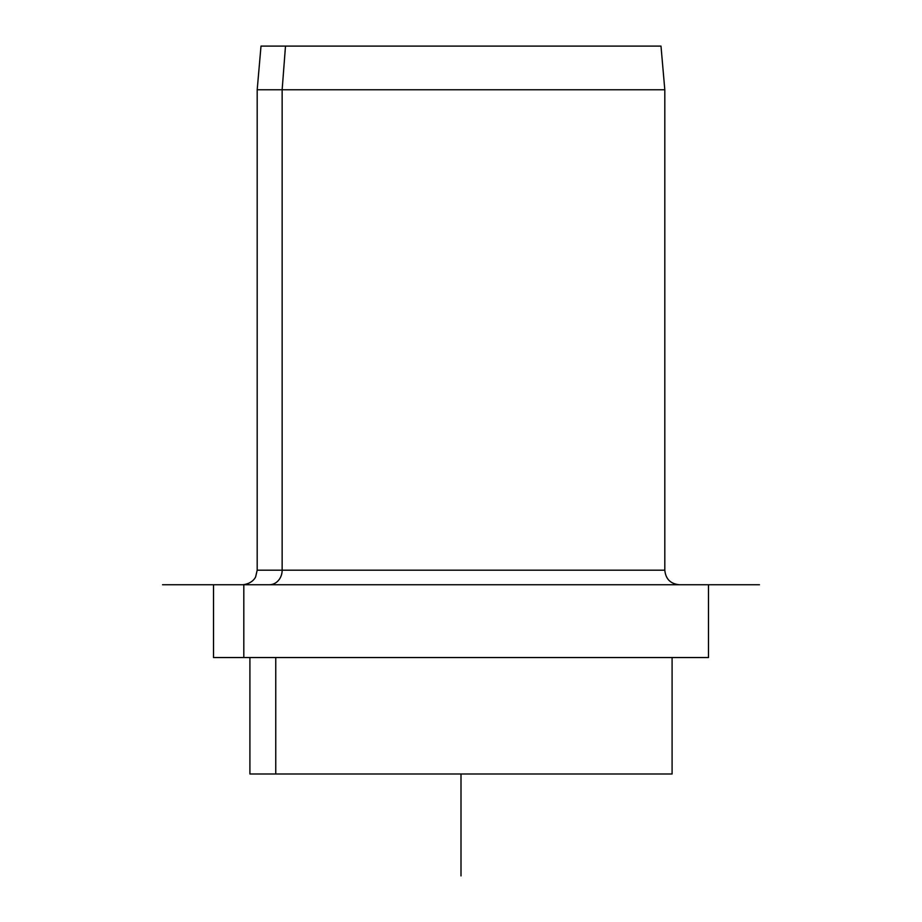 <?xml version="1.0" encoding="UTF-8"?>
<svg xmlns="http://www.w3.org/2000/svg" width="922" height="922" viewBox="0 0 922 922"><rect width="100%" height="100%" fill="white"/><g stroke="black" fill="none" stroke-linecap="round" stroke-linejoin="round"><path stroke-width="1.38" d="M679.364 584.744C670.524 583.88 665.672 579.028 664.808 570.188L282.144 570.188L664.808 570.188L664.808 89.768L282.144 89.768L285.497 46.1L660.993 46.1L664.808 89.768L257.192 89.768L282.144 89.768L282.144 570.188L282.144 89.768L285.497 46.1L261.007 46.1L257.192 89.768L257.192 570.188L282.144 570.188L257.192 570.188L255.705 576.584C255.913 576.492 253.101 583.707 242.636 584.744M708.488 584.744L708.488 657.536L243.811 657.536L243.811 584.744L759.44 584.744L162.56 584.744L243.811 584.744L243.811 657.536L213.512 657.536L213.512 584.744M672.092 657.536L672.092 773.996L275.747 773.996L275.747 657.536L275.747 773.996L249.908 773.996L249.908 657.536M636.503 46.1L285.497 46.1M243.811 657.536L678.189 657.536M275.747 773.996L646.253 773.996M678.189 584.744L243.811 584.744M282.144 570.188A14.556 12.781 -90 0 1 269.362 584.744A14.556 12.781 90 0 0 282.144 570.188M592.016 584.744L752.156 584.744M461 773.996L461 875.9"/></g></svg>
